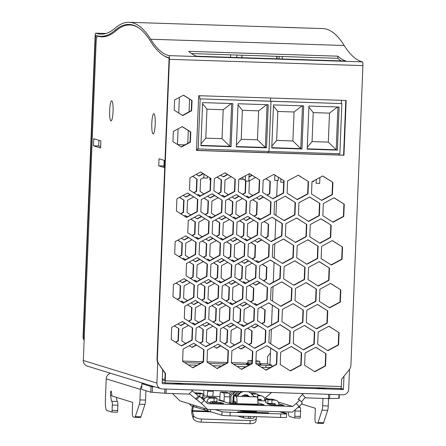 <?xml version="1.0" encoding="UTF-8"?>
<svg xmlns="http://www.w3.org/2000/svg" width="446" height="446" viewBox="0 0 446 446"><rect width="100%" height="100%" fill="white"/><g stroke="black" fill="none" stroke-linecap="round" stroke-linejoin="round"><path stroke-width="0.67" d="M207.189 396.12A8.848 1.5 -88.1 0 0 207.658 391.17L207.685 390.412M203.978 396.02A8.848 1.5 91.9 0 1 203.828 390.289M111.857 401.339A3.54 0.602 -88.1 0 1 112.308 405.052L117.889 405.236A3.54 0.602 -88.1 0 0 117.437 401.517L111.444 401.21L117.437 401.517M236.202 395.647L234.055 395.647L236.068 396.271L256.991 396.946L253.78 396.226M302.187 402.771L302.254 402.805C302.349 403.296 301.284 404.522 299.049 406.473L296.239 403.413C298.474 401.456 299.539 400.235 299.439 399.744L298.19 399.343L302.377 394.398L305.527 397.838L304.869 397.838L301.424 401.907M294.8 416.263L295.012 410.961L300.593 411.145L300.381 416.441L294.8 416.263A1.767 0.301 91.9 0 1 294.449 417.941L289.448 416.408A10.62 1.801 91.9 0 1 288.216 411.97M117.889 405.236L117.677 410.532A1.767 0.301 -88.1 0 1 117.32 412.21A1.767 0.301 -88.1 0 1 117.309 412.21L111.756 412.032A1.767 0.301 -88.1 0 1 111.729 412.026L106.745 410.498A10.62 1.801 91.9 0 1 105.39 399.348L106.215 378.86A6.015 5.926 -72.9 0 1 110.58 373.269M144.682 383.744L141.856 383.722L141.65 389.358M141.878 383.733L141.65 389.386L150.781 392.19L151.01 386.537L141.856 383.722M151.01 386.537L154.885 386.877M213.266 390.596L213.233 391.354A8.848 1.5 -88.1 0 1 212.77 396.304M305.527 397.838L328.462 398.579L339.189 398.323M302.377 394.398L303.419 393.511M150.781 392.19L166.029 393.322L189.806 394.119L201.33 403.312L207.468 409.361L292.442 412.11L299.049 406.473M296.239 403.413L292.671 406.457L207.697 403.708L199.747 396.483L198.559 396.115L192.382 390.841L188.965 394.063M195.51 398.992L198.559 396.115M214.13 398.206L217.074 398.161L216.934 401.695L213.991 401.735L214.13 398.206L210.991 398.1A3.891 3.836 107.1 0 0 207 401.863L210.763 403.033L223.663 403.452L220.162 402.376L212.491 402.125L212.452 403.089M257.866 400.67L265.732 400.926M220.123 403.335L220.162 402.376M273.66 403.669L275.254 404.154L267.583 403.909L271.084 404.985L283.985 405.403L278.828 403.814M275.254 404.154L275.215 405.119M301.58 404.037L315.367 408.274L315.01 417.105A5.307 0.898 -88.1 0 0 315.69 422.68L317.502 423.237A5.307 0.898 91.9 0 0 317.546 423.243L323.121 423.427A5.307 0.898 91.9 0 1 323.082 423.416L317.585 423.237M318.02 422.54L323.595 422.724L327.665 410.314L322.084 410.13L318.02 422.54A5.307 0.898 91.9 0 1 317.546 423.243M322.084 410.13A5.307 0.898 -88.1 0 0 322.67 405.799L322.971 398.401M294.449 417.941A1.767 0.301 91.9 0 1 294.432 417.935L300.024 418.119A1.767 0.301 91.9 0 1 300.013 418.119L294.46 417.941M295.012 410.961A3.54 0.602 -88.1 0 0 295.029 409.902M300.593 411.145A3.54 0.602 -88.1 0 0 300.141 407.427L298.14 407.248M259.516 399.321L261.111 399.811L261.072 400.776M117.32 412.21L111.74 412.032A1.767 0.301 -88.1 0 0 112.097 410.353L112.308 405.052M219.95 396.533L202.846 395.981M268.631 399.07L265.136 397.994L271.608 392.48M207.468 409.361L179.939 400.898L172.451 393.534M116.428 397.375L117.025 401.389M144.961 404.405L139.381 404.221L135.316 416.631L140.891 416.815L144.961 404.405A5.307 0.898 -88.1 0 0 145.547 400.073L145.926 390.702M140.891 416.815A5.307 0.898 91.9 0 1 140.418 417.517A5.307 0.898 91.9 0 1 140.379 417.506L134.882 417.328M139.381 404.221A5.307 0.898 -88.1 0 0 139.966 399.889L140.39 389.358A6.015 5.926 -72.9 0 1 141.772 385.729M135.316 416.631A5.307 0.898 91.9 0 1 134.843 417.333A5.307 0.898 91.9 0 1 134.798 417.328L132.986 416.77A5.307 0.898 -88.1 0 1 132.306 411.195L132.663 402.364L112.097 396.042A1.767 0.301 91.9 0 1 111.918 395.563L111.349 391.733A2.654 0.452 -88.1 0 0 111.065 391.008A2.654 0.452 -88.1 0 0 110.597 392.675A2.654 0.452 -88.1 0 0 110.614 395.591L111.444 401.21M205.138 397.999L201.625 397.888M300.381 416.441A1.767 0.301 91.9 0 1 300.024 418.119M265.777 399.806L264.684 399.471M210.897 401.634L212.491 402.125M242.68 395.507L248.6 395.903M233.827 401.3L234.055 395.647L233.855 401.288M257.922 402.861L264.216 404.79L257.944 404.589L257.899 404.215L236.971 403.702A7.08 1.199 91.9 0 0 236.068 396.271M251.683 393.89A3.54 0.602 91.9 0 1 252.046 394.939M252.074 393.902L257.258 394.069A3.54 0.602 91.9 0 1 257.71 397.787L257.671 398.763M254.148 393.127A3.54 0.602 91.9 0 1 254.175 393.127A3.54 0.602 91.9 0 1 254.203 393.132L257.258 394.069M226.256 392.229A3.54 0.602 91.9 0 1 226.284 392.224A3.54 0.602 91.9 0 1 226.312 392.229L229.367 393.166A3.54 0.602 91.9 0 1 229.818 396.884L229.634 401.478A6.015 5.926 107.1 0 1 229.289 403.262M236.977 403.541L237.021 403.914L230.744 403.708L223.691 401.64A0.351 0.351 107.1 0 0 224.054 401.294L219.811 399.995L219.995 395.401A3.54 0.602 91.9 0 1 220.703 392.045A3.54 0.602 91.9 0 1 220.731 392.051L223.786 392.987A3.54 0.602 91.9 0 1 224.238 396.7L229.818 396.884M219.811 399.995A0.351 0.351 -72.9 0 1 219.449 400.335L223.691 401.64M224.054 401.294L224.238 396.7M219.817 399.939L218.317 399.889L219.627 400.291M233.855 401.311L235.839 401.924L236.029 403.251A6.015 1.02 -88.1 0 0 236.006 403.881M323.595 422.724A5.307 0.898 91.9 0 1 323.121 423.427M327.665 410.314A5.307 0.898 -88.1 0 0 328.25 405.983L328.546 398.579M292.671 406.457L278.287 402.036M261.111 399.811L257.794 399.705M202.746 398.886L204.329 398.936M256.991 396.946A7.08 1.199 91.9 0 1 257.888 404.377M299.729 407.298L299.545 406.05M191.412 389.888L192.382 390.841M280.584 417.439L280.729 413.905L230.169 412.271A7.08 0.323 -177.7 0 1 222.008 411.68L221.868 415.215A7.08 0.323 -177.7 0 0 230.03 415.806L280.584 417.439A7.08 0.323 2.3 0 0 286.393 417.4L286.371 417.283M280.729 413.905A7.08 0.323 2.3 0 0 286.538 413.871L286.527 413.414L281.08 411.742M279.43 411.686L286.538 413.871L286.527 413.414M276.135 400.341A3.891 3.836 -72.9 0 0 275.149 400.179L267.929 399.783L265.805 399.114L271.887 399.176A3.891 3.836 -72.9 0 1 272.874 399.337L276.135 400.341A3.891 3.836 -72.9 0 1 278.828 404.188L278.789 405.23M272.01 400.073L271.87 403.608L267.79 403.312L265.66 402.649L265.805 399.114M217.074 398.161L214.95 397.498L207.73 397.102A3.891 3.836 107.1 0 0 203.883 399.956M264.645 400.887L264.69 399.845A3.891 3.836 -72.9 0 0 261.01 395.831L257.688 395.725M256.099 416.648L256.311 417.406A7.08 3.345 -172.9 0 1 256.361 418.058L255.971 421.152A7.08 3.345 -172.9 0 1 249.888 423.7L201.074 422.122A7.08 3.345 -172.9 0 1 193.163 418.471L192.031 414.362A3.891 0.658 91.9 0 1 192.115 408.018L192.499 406.328M256.361 418.058A7.08 3.345 -172.9 0 1 250.278 420.606L201.464 419.028A7.08 3.345 -172.9 0 1 193.547 415.377L193.163 418.471M193.352 406.59L192.416 411.262L193.547 415.377M268.643 412.974L259.851 412.806A6.194 0.279 -177.7 0 1 254.705 412.862A6.194 0.279 -177.7 0 1 247.948 412.422L237.506 411.887L239.58 411.758L239.569 412.076M237.763 416.057L244.218 418.036L250.044 418.393L252.982 418.359L254.883 416.609M268.648 412.829L239.58 411.758M194.662 392.792L200.806 393.155L202.885 393.79L196.853 393.757A3.891 3.836 107.1 0 0 195.9 393.846M192.867 404.873A3.891 3.836 107.1 0 0 196.307 407.36L205.288 410.119M189.606 403.87A3.891 3.836 107.1 0 0 192.053 406.195L195.32 407.198M201.074 397.419L202.791 397.353L202.936 393.818M196.363 405.949L196.307 407.36M207.011 409.216A3.891 3.836 107.1 0 0 210.445 411.703L210.534 409.456M203.744 408.213A3.891 3.836 107.1 0 0 206.197 410.537L209.458 411.541M213.991 401.735L210.852 401.634A0.351 0.351 107.1 0 0 210.49 401.98L210.451 402.939M271.87 403.608L275.009 403.708A0.351 0.351 -72.9 0 1 275.344 404.076L275.299 405.119M257.743 399.265L260.865 399.365A0.351 0.351 -72.9 0 1 261.2 399.733L261.161 400.776M257.576 394.827L257.743 394.833A3.891 3.836 -72.9 0 1 258.73 394.994L261.997 395.998M210.445 411.703L221.868 415.215M215.273 409.612L222.008 411.68M255.196 410.905L256.706 411.368A7.08 0.323 -177.7 0 1 256.801 411.441A7.08 0.323 -177.7 0 1 250.92 411.507L249.18 411.452A7.08 0.323 -177.7 0 1 241.018 410.861L239.508 410.392M246.136 410.61A1.767 0.418 84.6 0 1 245.941 410.861L243.477 410.526M105.947 33.495L95.823 33.171A3.54 0.602 -88.1 0 1 95.857 33.177A532.424 90.187 -88.1 0 0 100.868 34.169A532.424 90.187 -88.1 0 0 114.968 28.26A532.725 90.237 -88.1 0 1 129.128 22.3A532.725 90.237 -88.1 0 1 150.698 39.237A532.424 90.187 -88.1 0 0 168.95 55.633L362.464 61.888A532.424 90.187 -88.1 0 1 344.212 45.498A532.725 90.237 -88.1 0 0 322.642 28.561L284.715 27.401M95.823 33.171A3.54 0.602 -88.1 0 0 95.115 36.522L83.079 336.284A7.08 6.969 -72.9 0 0 84.149 340.331M105.735 36.449L100.802 36.293A534.603 90.56 -88.1 0 1 95.829 35.318A1.767 0.301 -88.1 0 0 95.812 35.312A1.767 0.301 -88.1 0 0 95.461 36.99L83.435 336.395L83.079 336.284M100.802 36.293A534.603 90.56 -88.1 0 0 114.956 30.361L116.4 30.406M162.199 382.038L164.786 382.835A2.124 0.362 91.9 0 0 165.226 380.823L165.516 373.525L158.235 363.284A7.08 6.969 -72.9 0 1 157.014 358.997L169.04 59.597A1.767 0.301 -88.1 0 0 168.811 57.735A534.603 90.56 -88.1 0 1 150.542 41.294A530.601 89.88 -88.1 0 0 129.061 24.424A530.601 89.88 -88.1 0 0 114.956 30.361M168.95 55.633A3.54 0.602 -88.1 0 1 169.408 59.346L157.371 359.108L157.014 358.997M245.545 181.043L245.071 192.839L245.428 192.945L245.908 181.076M231.981 196.993L234.724 198.726L239.067 196.385M242.719 194.411L245.428 192.945M245.071 192.839L242.462 194.25M238.811 196.223L234.468 198.565M231.112 176.727L225.001 180.033L224.511 192.271L228.33 194.685M245.311 180.323L242.814 178.746M242.814 178.857L245.306 180.435M228.313 198.972L232.5 201.625L232.009 213.863L232.366 213.974L232.857 201.731L228.408 198.922M232.5 201.625L232.857 201.731M218.914 218.016L221.662 219.755L225.999 217.408M229.668 215.429L232.366 213.974M232.009 213.863L229.411 215.267M225.743 217.247L221.4 219.588M218.061 197.745L211.939 201.057L211.443 213.294L215.251 215.702M224.762 196.614L222.643 195.276L221.718 195.772M222.543 195.326L224.661 196.669M181.444 238.248L184.187 239.981L188.53 237.634M192.193 235.661L194.896 234.2L195.387 221.957L190.944 219.153M190.849 219.203L195.03 221.852L194.54 234.089L194.896 234.2M194.54 234.089L191.936 235.494M188.273 237.473L183.93 239.82M187.287 216.834L185.174 215.502L184.254 215.998M195.03 221.852L195.387 221.957M185.073 215.552L187.186 216.89M239.028 284.191L232.901 287.497L232.411 299.734L236.218 302.143M239.881 304.462L242.624 306.196L246.967 303.849M245.729 283.054L243.611 281.716L242.685 282.218M249.281 285.418L253.824 288.172L249.375 285.362M243.51 281.772L245.629 283.11M253.467 288.066L252.977 300.303L253.334 300.414L253.824 288.172M250.635 301.87L253.334 300.414M252.977 300.303L250.379 301.708M246.71 303.687L242.368 306.034M200.354 195.822L198.236 194.484L197.31 194.986M193.659 196.959L187.532 200.265L187.036 212.508L190.843 214.911M203.906 198.186L208.449 200.945L204.006 198.13M198.135 194.54L200.254 195.878M208.092 200.834L207.602 213.071L207.959 213.182L208.449 200.945M194.506 217.23L197.255 218.964L201.592 216.617M205.26 214.637L207.959 213.182M207.602 213.071L205.004 214.476M201.336 216.455L196.993 218.802M198.626 238.649L196.513 237.317L195.599 237.813M191.936 239.786L185.809 243.098L185.319 255.335L189.126 257.743M202.183 241.013L206.732 243.772L202.283 240.963M196.418 237.367L198.531 238.705M206.375 243.661L205.885 255.904L206.236 256.01L206.732 243.772M192.789 260.057L195.532 261.796L199.875 259.449M203.543 257.47L206.236 256.01M205.885 255.904L203.287 257.303M199.618 259.288L195.276 261.629M196.229 174.408L198.972 176.142L203.315 173.795M203.058 173.633L198.715 175.98M185.569 259.661L183.451 258.323L182.525 258.825M189.132 262.031L193.664 264.779L189.232 261.98M183.356 258.379L185.469 259.717M193.313 264.673L192.817 276.91L193.174 277.022L193.664 264.779M179.727 281.069L182.47 282.803L186.813 280.456M190.464 278.482L193.174 277.022M192.817 276.91L190.208 278.321M186.556 280.294L182.213 282.641M180.853 213.851L183.551 212.391L184.042 200.154L179.599 197.344M179.498 197.394L183.685 200.042L183.195 212.285L183.551 212.391M183.195 212.285L180.597 213.684M183.685 200.042L184.042 200.154M192.572 176.376L197.104 179.13L192.672 176.326M196.753 179.019L196.257 191.262L196.614 191.367L197.104 179.13M183.167 195.415L185.91 197.149L190.252 194.807M193.904 192.834L196.614 191.367M196.257 191.262L193.648 192.666M189.996 194.64L185.653 196.987M237.311 327.018L231.184 330.33L230.694 342.567L234.501 344.975M244.001 325.881L241.888 324.549L240.968 325.045M247.558 328.245L252.101 331.004L247.658 328.195M241.793 324.599L243.901 325.937M251.75 330.893L251.254 343.136L251.611 343.242L252.101 331.004M238.164 347.289L240.907 349.023L245.25 346.681M248.918 344.702L251.611 343.242M251.254 343.136L248.656 344.535M244.993 346.52L240.65 348.861M219.594 325.095L217.481 323.757L216.561 324.253M212.904 326.232L206.777 329.538L206.286 341.775L210.094 344.184M223.151 327.459L227.694 330.213L223.251 327.403M217.386 323.813L219.493 325.145M227.343 330.107L226.847 342.344L227.204 342.456L227.694 330.213M213.757 346.503L216.5 348.237L220.842 345.89M224.511 343.911L227.204 342.456M226.847 342.344L224.249 343.749M220.586 345.728L216.243 348.075M220.636 175.194L223.379 176.928L227.722 174.587M227.466 174.425L223.123 176.767M214.621 283.4L208.494 286.706L208.003 298.948L211.811 301.357M215.474 303.67L218.217 305.404L222.56 303.063M221.322 282.268L219.203 280.924L218.278 281.426M224.873 284.626L229.417 287.386L224.968 284.576M219.103 280.98L221.222 282.318M229.06 287.274L228.569 299.517L228.926 299.623L229.417 287.386M226.228 301.078L228.926 299.623M228.569 299.517L225.971 300.916M222.303 302.895L217.96 305.242M241.604 261.635L244.347 263.374L248.69 261.027M252.358 259.048L255.051 257.593L255.541 245.35L251.098 242.54M250.998 242.596L255.19 245.244L254.694 257.481L255.051 257.593M254.694 257.481L252.096 258.886M248.433 260.865L244.09 263.212M240.751 241.364L234.624 244.676L234.133 256.913L237.941 259.321M247.441 240.227L245.328 238.894L244.408 239.39M255.19 245.244L255.541 245.35M245.233 238.945L247.34 240.282M248.985 177.073L252.129 175.373M251.873 175.211L248.996 176.767M245.044 175.986L245.478 176.259M176.059 283.048L180.602 285.808L176.153 282.993M180.245 285.696L179.755 297.934L180.112 298.045L180.602 285.808M177.413 299.5L180.112 298.045M179.755 297.934L177.157 299.338M205.851 239.034L208.594 240.768L212.937 238.426M216.6 236.447L219.304 234.986L219.794 222.749L215.351 219.939M215.256 219.995L219.438 222.638L218.947 234.88L219.304 234.986M218.947 234.88L216.343 236.285M212.681 238.264L208.338 240.606M204.993 218.769L198.871 222.075L198.381 234.312L202.194 236.726M211.694 217.626L209.581 216.293L208.661 216.789M219.438 222.638L219.794 222.749M209.481 216.343L211.594 217.681M208.249 303.28L206.141 301.942L205.221 302.438M201.553 304.417L195.432 307.723L194.941 319.966L198.754 322.374M211.817 305.649L216.355 308.403L211.911 305.594M206.041 301.998L208.154 303.33M215.998 308.292L215.507 320.529L215.864 320.641L216.355 308.403M202.412 324.688L205.154 326.422L209.497 324.075M213.16 322.101L215.864 320.641M215.507 320.529L212.904 321.94M209.241 323.913L204.898 326.26M216.979 177.168L221.16 179.81L220.664 192.048L221.021 192.159L221.511 179.916L217.079 177.118M221.16 179.81L221.511 179.916M207.574 196.207L210.317 197.94L214.66 195.593M218.311 193.62L221.021 192.159M220.664 192.048L218.055 193.458M214.403 195.432L210.06 197.779M203.85 177.486L200.594 179.242L200.103 191.479L203.922 193.899M253.807 220.346L247.686 223.652L247.195 235.889L251.009 238.303M260.503 219.203L258.396 217.871L257.476 218.367M264.071 221.573L268.609 224.327L264.166 221.523M258.295 217.921L260.408 219.259M268.252 224.221L267.762 236.458L268.118 236.57L268.609 224.327M254.666 240.611L257.409 242.351L261.752 240.004M265.415 238.025L268.118 236.57M267.762 236.458L265.158 237.863M261.495 239.842L257.152 242.184M196.915 281.476L194.796 280.138L193.871 280.64M190.213 282.608L184.092 285.919L183.596 298.157L187.404 300.565M200.466 283.84L205.009 286.594L200.561 283.784M194.696 280.188L196.814 281.532M204.653 286.488L204.162 298.725L204.519 298.837L205.009 286.594M191.066 302.879L193.815 304.618L198.152 302.271M201.821 300.292L204.519 298.837M204.162 298.725L201.564 300.13M197.896 302.109L193.553 304.451M204.134 281.855L206.877 283.595L211.22 281.248M214.872 279.274L217.581 277.808L218.072 265.571L213.64 262.766M213.539 262.822L217.715 265.459L217.224 277.702L217.581 277.808M217.224 277.702L214.615 279.112M210.964 281.086L206.621 283.427M203.264 261.596L197.154 264.896L196.664 277.133L200.483 279.547M209.977 260.453L207.858 259.115L206.933 259.611M217.715 265.459L218.072 265.571M207.758 259.165L209.876 260.503M179.136 256.679L181.829 255.224L182.325 242.981L177.876 240.171M177.776 240.227L181.968 242.875L181.477 255.112L181.829 255.224M181.477 255.112L178.879 256.517M181.968 242.875L182.325 242.981M249.169 197.405L247.051 196.062L246.125 196.563M242.468 198.537L236.347 201.843L235.85 214.086L239.658 216.494M252.72 199.763L257.264 202.523L252.815 199.708M246.95 196.117L249.069 197.455M256.907 202.412L256.417 214.654L256.773 214.76L257.264 202.523M243.321 218.808L246.069 220.541L250.407 218.2M254.075 216.215L256.773 214.76M256.417 214.654L253.819 216.054M250.15 218.033L245.807 220.38M227.672 262.382L221.562 265.682L221.071 277.925L224.89 280.339M228.542 282.647L231.284 284.381L235.627 282.039M234.384 261.245L232.266 259.901L231.34 260.403M237.947 263.608L242.479 266.362L238.047 263.558M232.165 259.957L234.284 261.295M242.122 266.251L241.632 278.488L241.988 278.599L242.479 266.362M239.279 280.066L241.988 278.599M241.632 278.488L239.023 279.898M235.365 281.872L231.028 284.219M188.496 325.441L182.369 328.747L181.879 340.989L185.687 343.398M189.349 345.711L192.092 347.445L196.435 345.104M195.186 324.303L193.073 322.965L192.159 323.462M198.743 326.667L203.292 329.427L198.844 326.611M192.979 323.021L195.086 324.353M202.936 329.315L202.439 341.558L202.796 341.664L203.292 329.427M200.103 343.119L202.796 341.664M202.439 341.558L199.847 342.957M196.179 344.936L191.836 347.283M236.096 218.417L233.988 217.079L233.068 217.576M229.4 219.555L223.279 222.861L222.788 235.103L226.601 237.512M239.664 220.787L244.202 223.541L239.758 220.731M233.888 217.135L236.001 218.468M243.845 223.429L243.354 235.666L243.711 235.778L244.202 223.541M230.259 239.825L233.002 241.559L237.344 239.212M241.007 237.239L243.711 235.778M243.354 235.666L240.751 237.077M237.088 239.05L232.745 241.398M250.368 306.001L244.246 309.301L243.756 321.544L247.569 323.952M257.063 304.858L254.956 303.52L254.036 304.016M260.631 307.227L265.169 309.981L260.726 307.171M254.856 303.575L256.968 304.913M264.812 309.87L264.322 322.112L264.679 322.218L265.169 309.981M251.226 326.266L253.969 328L258.312 325.658M261.975 323.679L264.679 322.218M264.322 322.112L261.713 323.517M258.056 325.491L253.713 327.838M262.354 264.4L266.53 267.043L266.039 279.28L266.396 279.391L266.886 267.148L262.454 264.344M266.53 267.043L266.886 267.148M252.943 283.433L255.692 285.172L260.035 282.825M263.686 280.852L266.396 279.391M266.039 279.28L263.43 280.69M259.773 282.664L255.435 285.011M252.079 263.173L245.969 266.474L245.478 278.711L249.297 281.131M258.791 262.031L256.673 260.693L255.748 261.194M256.573 260.743L258.691 262.086M183.841 302.488L181.734 301.156L180.814 301.652M187.409 304.858L191.947 307.612L187.504 304.802M181.633 301.206L183.746 302.544M191.59 307.5L191.1 319.743L191.457 319.849L191.947 307.612M178.004 323.896L180.747 325.63L185.09 323.289M188.753 321.31L191.457 319.849M191.1 319.743L188.496 321.148M184.834 323.127L180.491 325.468M232.656 304.066L230.549 302.734L229.629 303.23M225.96 305.209L219.839 308.515L219.348 320.752L223.162 323.166M236.224 306.435L240.762 309.19L236.319 306.385M230.448 302.784L232.561 304.122M240.405 309.084L239.915 321.321L240.271 321.432L240.762 309.19M226.819 325.474L229.562 327.213L233.905 324.866M237.567 322.887L240.271 321.432M239.915 321.321L237.311 322.726M233.648 324.705L229.305 327.046M217.196 260.849L219.939 262.582L224.282 260.241M227.951 258.256L230.643 256.801L231.139 244.564L226.691 241.749M226.59 241.804L230.783 244.453L230.287 256.69L230.643 256.801M230.287 256.69L227.694 258.095M224.026 260.074L219.683 262.421M216.343 240.578L210.217 243.884L209.726 256.127L213.534 258.535M223.033 239.441L220.921 238.103L220.006 238.599M230.783 244.453L231.139 244.564M220.826 238.158L222.933 239.491M255.519 177.519L249.409 180.82L248.918 193.062L252.737 195.476M265.794 178.746L270.326 181.5L265.894 178.695M269.969 181.388L269.479 193.625L269.836 193.737L270.326 181.5M256.389 197.784L259.132 199.518L263.475 197.171M267.126 195.197L269.836 193.737M269.479 193.625L266.87 195.036M263.218 197.009L258.875 199.356M174.336 325.875L178.885 328.635L174.436 325.825M178.528 328.529L178.038 340.766L178.389 340.878L178.885 328.635M175.696 342.333L178.389 340.878M178.038 340.766L175.44 342.171M169.408 59.346L362.921 65.607L350.885 365.369A7.08 6.969 -72.9 0 1 349.318 369.561L341.597 379.217L341.307 386.52A2.124 0.362 91.9 0 1 340.878 388.533A2.124 0.362 91.9 0 1 340.861 388.527L164.819 382.835M362.921 65.607A3.54 0.602 -88.1 0 0 362.464 61.888M252.062 361.188L247.943 360.764L252.085 360.669M129.128 22.3L295.631 27.685M252.062 361.126L249.214 360.814L252.079 360.73M227.917 362.799L217.213 368.58L207 362.124L207.49 349.881L218.194 344.1L228.408 350.562L227.917 362.799L227.56 362.693L228.057 350.45L218.1 344.156M228.408 350.562L228.057 350.45M216.957 368.418L227.56 362.693M319.854 203.421L319.364 215.663L308.66 221.445L298.441 214.983L298.937 202.746L309.641 196.965L319.854 203.421L309.541 197.015M319.364 215.663L319.007 215.552L319.498 203.315M308.403 221.277L319.007 215.552M269.323 244.676L268.832 256.913L258.123 262.694L247.909 256.238L248.4 243.995L259.109 238.214L269.323 244.676L259.009 238.27M268.832 256.913L268.475 256.801L268.966 244.564M257.866 262.532L268.475 256.801M332.917 182.414L332.426 194.651L321.722 200.432L311.509 193.977L311.999 181.734L322.703 175.953L332.917 182.414L322.603 176.008M332.426 194.651L332.069 194.545L332.565 182.303M321.466 200.271L332.069 194.545M244.425 256.121L233.715 261.902L223.502 255.446L223.992 243.209L234.702 237.428L244.915 243.884L244.425 256.121L244.068 256.015L244.559 243.772L234.602 237.478M244.915 243.884L244.559 243.772M233.459 261.741L244.068 256.015M192.661 327.955L192.17 340.198L181.461 345.979L171.247 339.517L171.738 327.28L182.447 321.499L192.661 327.955L182.347 321.555M192.17 340.198L191.813 340.086L192.304 327.849M181.204 345.817L191.813 340.086M243.193 286.706L242.702 298.948L231.998 304.73L221.785 298.268L222.275 286.031L232.979 280.25L243.193 286.706L232.879 280.3M242.702 298.948L242.345 298.837L242.836 286.6M231.742 304.562L242.345 298.837M303.352 310.098L302.862 322.335L292.152 328.122L281.939 321.661L282.43 309.424L293.139 303.642L303.352 310.098L293.039 303.693M302.862 322.335L302.505 322.229L302.996 309.987M291.896 327.955L302.505 322.229M306.792 224.444L306.302 236.687L295.592 242.468L285.379 236.006L285.869 223.769L296.579 217.988L306.792 224.444L296.478 218.044M306.302 236.687L305.945 236.575L306.435 224.338M295.336 242.306L305.945 236.575M292.007 288.283L291.517 300.526L280.813 306.307L270.594 299.846L271.09 287.609L281.794 281.827L292.007 288.283L281.694 281.878M291.517 300.526L291.16 300.414L291.651 288.177M280.551 306.146L291.16 300.414M329.477 268.068L328.986 280.305L318.282 286.087L308.069 279.631L308.56 267.388L319.264 261.607L329.477 268.068L319.163 261.663M328.986 280.305L328.63 280.194L329.12 267.957M318.026 285.925L328.63 280.194M339.105 332.694L338.609 344.931L327.905 350.718L317.691 344.256L318.182 332.019L328.886 326.238L339.105 332.694L328.791 326.288M338.609 344.931L338.252 344.825L338.748 332.582M327.648 350.55L338.252 344.825M210.886 178.467L210.389 190.704L199.685 196.485L189.472 190.029L189.963 177.787L200.667 172.005L210.886 178.467L200.572 172.061M210.389 190.704L210.038 190.598L210.529 178.355M199.429 196.324L210.038 190.598M220.017 255.335L209.308 261.116L199.094 254.655L199.585 242.418L210.295 236.636L220.508 243.092L220.017 255.335L219.661 255.224L220.151 242.986L210.194 236.692M220.508 243.092L220.151 242.986M209.051 260.955L219.661 255.224M280.662 266.485L280.172 278.728L269.468 284.509L259.254 278.048L259.745 265.81L270.449 260.029L280.662 266.485L270.354 260.079M280.172 278.728L279.815 278.616L280.311 266.379M269.211 284.347L279.815 278.616M326.037 353.717L325.547 365.96L314.843 371.741L304.629 365.28L305.12 353.042L315.824 347.261L326.037 353.717L315.723 347.311M325.547 365.96L325.19 365.848L325.68 353.611M314.586 371.574L325.19 365.848M278.945 309.307L278.455 321.549L267.745 327.331L257.532 320.875L258.022 308.632L268.732 302.851L278.945 309.307L268.631 302.906M278.455 321.549L278.098 321.438L278.588 309.201M267.488 327.169L278.098 321.438M267.6 287.497L267.109 299.734L256.405 305.516L246.192 299.06L246.683 286.817L257.387 281.036L267.6 287.497L257.286 281.091M267.109 299.734L266.753 299.628L267.243 287.386M256.149 305.354L266.753 299.628M340.822 289.867L340.331 302.104L329.627 307.885L319.408 301.429L319.905 289.186L330.609 283.405L340.822 289.867L330.508 283.461M340.331 302.104L339.975 301.992L340.465 289.755M329.365 307.723L339.975 301.992M344.262 204.212L343.771 216.449L333.067 222.231L322.848 215.775L323.344 203.532L334.048 197.751L344.262 204.212L333.948 197.807M343.771 216.449L343.414 216.343L343.905 204.101M332.805 222.069L343.414 216.343M301.63 352.931L301.139 365.168L290.435 370.949L280.222 364.493L280.712 352.251L291.416 346.47L301.63 352.931L291.316 346.525M301.139 365.168L300.782 365.057L301.273 352.819M290.179 370.788L300.782 365.057M209.163 221.288L208.672 233.526L197.968 239.307L187.749 232.851L188.245 220.614L198.949 214.833L209.163 221.288L198.849 214.883M208.672 233.526L208.315 233.42L208.806 221.177M197.706 239.145L208.315 233.42M314.698 331.902L314.201 344.145L303.497 349.926L293.284 343.47L293.775 331.227L304.479 325.446L314.698 331.902L304.384 325.502M314.201 344.145L313.85 344.033L314.341 331.796M303.241 349.764L313.85 344.033M327.76 310.89L327.269 323.127L316.56 328.908L306.346 322.452L306.837 310.21L317.546 304.428L327.76 310.89L317.446 304.484M327.269 323.127L326.912 323.015L327.403 310.778M316.303 328.747L326.912 323.015M235.293 179.253L234.797 191.496L224.093 197.277L213.879 190.816L214.37 178.578L225.074 172.797L235.293 179.253L224.979 172.853M234.797 191.496L234.445 191.384L234.936 179.147M223.836 197.115L234.445 191.384M281.894 235.895L271.185 241.676L260.971 235.22L261.462 222.978L272.171 217.196L282.385 223.658L281.894 235.895L281.538 235.789L282.028 223.546L272.071 217.252M282.385 223.658L282.028 223.546M270.928 241.515L281.538 235.789M265.883 330.324L265.387 342.567L254.683 348.348L244.469 341.887L244.96 329.65L255.664 323.868L265.883 330.324L255.569 323.919M265.387 342.567L265.036 342.456L265.526 330.218M254.426 348.187L265.036 342.456M342.545 247.039L342.049 259.282L331.345 265.063L321.131 258.602L321.622 246.365L332.326 240.584L342.545 247.039L332.231 240.639M342.049 259.282L341.697 259.171L342.188 246.933M331.088 264.902L341.697 259.171M222.225 200.265L221.734 212.502L211.03 218.284L200.817 211.828L201.308 199.585L212.012 193.804L222.225 200.265L211.911 193.859M221.734 212.502L221.378 212.396L221.874 200.154M210.774 218.122L221.378 212.396M233.57 222.08L233.08 234.317L222.376 240.099L212.157 233.643L212.653 221.4L223.357 215.619L233.57 222.08L223.256 215.674M233.08 234.317L232.723 234.206L233.213 221.969M222.114 239.937L232.723 234.206M331.2 225.236L330.709 237.473L319.999 243.254L309.786 236.798L310.277 224.561L320.986 218.78L331.2 225.236L320.886 218.83M330.709 237.473L330.352 237.367L330.843 225.124M319.743 243.092L330.352 237.367M295.447 202.635L294.957 214.872L284.253 220.653L274.039 214.197L274.53 201.954L285.234 196.173L295.447 202.635L285.133 196.229M294.957 214.872L294.6 214.76L295.09 202.523M283.996 220.491L294.6 214.76M229.64 319.972L218.93 325.753L208.717 319.291L209.207 307.054L219.917 301.273L230.13 307.729L229.64 319.972L229.283 319.86L229.774 307.623L219.817 301.323M230.13 307.729L229.774 307.623M218.674 325.591L229.283 319.86M204 349.77L203.51 362.013L192.806 367.794L182.592 361.332L183.083 349.095L193.787 343.314L204 349.77L193.692 343.364M203.51 362.013L203.153 361.901L203.649 349.664M192.549 367.627L203.153 361.901M259.7 180.045L259.204 192.282L248.5 198.063L238.287 191.607L238.777 179.37L249.481 173.589L259.7 180.045L249.386 173.639M259.204 192.282L258.847 192.176L259.343 179.933M248.244 197.901L258.847 192.176M318.137 246.253L317.641 258.49L306.937 264.272L296.724 257.816L297.214 245.573L307.918 239.792L318.137 246.253L307.824 239.848M317.641 258.49L317.29 258.385L317.781 246.142M306.681 264.11L317.29 258.385M217.068 328.747L216.578 340.984L205.868 346.765L195.655 340.309L196.145 328.072L206.855 322.291L217.068 328.747L206.754 322.341M216.578 340.984L216.221 340.878L216.711 328.635M205.612 346.603L216.221 340.878M246.632 201.051L246.142 213.294L235.438 219.075L225.224 212.614L225.715 200.377L236.419 194.595L246.632 201.051L236.319 194.651M246.142 213.294L245.785 213.182L246.276 200.945M235.181 218.914L245.785 213.182M257.978 222.866L257.487 235.109L246.777 240.89L236.564 234.429L237.055 222.192L247.764 216.41L257.978 222.866L247.664 216.461M257.487 235.109L257.13 234.997L257.621 222.76M246.521 240.723L257.13 234.997M206.95 276.358L196.246 282.14L186.032 275.684L186.523 263.441L197.227 257.66L207.446 264.121L206.95 276.358L206.593 276.247L207.089 264.01L197.132 257.716M207.446 264.121L207.089 264.01M195.989 281.978L206.593 276.247M293.73 245.462L293.239 257.704L282.53 263.486L272.316 257.024L272.807 244.787L283.517 239.006L293.73 245.462L283.416 239.056M293.239 257.704L292.883 257.593L293.373 245.356M282.273 263.318L292.883 257.593M308.509 181.622L308.019 193.865L297.315 199.646L287.101 193.185L287.592 180.948L298.296 175.166L308.509 181.622L298.201 175.217M308.019 193.865L307.662 193.754L308.158 181.516M297.058 199.479L307.662 193.754M196.101 242.306L195.61 254.543L184.9 260.325L174.687 253.869L175.178 241.626L185.887 235.845L196.101 242.306L185.787 235.901M195.61 254.543L195.253 254.437L195.744 242.195M184.644 260.163L195.253 254.437M271.04 201.843L270.549 214.08L259.845 219.861L249.632 213.405L250.122 201.168L260.826 195.387L271.04 201.843L260.726 195.437M270.549 214.08L270.192 213.974L270.683 201.731M259.589 219.7L270.192 213.974M256.255 265.699L255.764 277.936L245.06 283.717L234.847 277.261L235.337 265.019L246.041 259.238L256.255 265.699L245.947 259.293M255.764 277.936L255.407 277.83L255.904 265.587M244.804 283.556L255.407 277.83M316.415 289.075L315.924 301.312L305.22 307.093L295.001 300.637L295.497 288.4L306.201 282.619L316.415 289.075L306.101 282.669M315.924 301.312L315.567 301.206L316.058 288.963M304.958 306.932L315.567 301.206M305.07 267.277L304.579 279.514L293.875 285.295L283.662 278.839L284.152 266.602L294.856 260.821L305.07 267.277L294.756 260.871M304.579 279.514L304.222 279.408L304.713 267.165M293.619 285.133L304.222 279.408M254.538 308.52L254.047 320.758L243.338 326.539L233.124 320.083L233.615 307.846L244.324 302.059L254.538 308.52L244.224 302.115M254.047 320.758L253.69 320.652L254.181 308.409M243.081 326.377L253.69 320.652M197.818 199.474L197.327 211.716L186.623 217.497L176.41 211.036L176.9 198.799L187.604 193.018L197.818 199.474L187.51 193.068M197.327 211.716L196.97 211.605L197.466 199.368M186.367 217.33L196.97 211.605M218.785 285.919L218.295 298.157L207.591 303.938L197.377 297.482L197.868 285.239L208.572 279.458L218.785 285.919L208.472 279.514M218.295 298.157L217.938 298.045L218.429 285.808M207.334 303.776L217.938 298.045M276.732 364.376L266.028 370.158L255.814 363.702L256.305 351.465L267.009 345.683L277.222 352.139L276.732 364.376L276.375 364.27L276.866 352.028L266.909 345.734M277.222 352.139L276.866 352.028M265.771 369.996L276.375 364.27M289.794 343.353L279.09 349.134L268.877 342.679L269.367 330.436L280.071 324.655L290.29 331.116L289.794 343.353L289.443 343.247L289.933 331.004L279.976 324.71M290.29 331.116L289.933 331.004M278.834 348.973L289.443 343.247M284.102 180.836L283.611 193.073L272.907 198.855L262.694 192.399L263.185 180.156L273.889 174.375L284.102 180.836L273.794 174.431M283.611 193.073L283.255 192.962L283.751 180.725M272.651 198.693L283.255 192.962M252.815 351.348L252.325 363.59L241.62 369.372L231.407 362.91L231.898 350.673L242.602 344.892L252.815 351.348L242.501 344.948M252.325 363.59L251.968 363.479L252.464 351.242M241.364 369.21L251.968 363.479M194.378 285.128L193.887 297.365L183.183 303.146L172.97 296.69L173.461 284.453L184.165 278.672L194.378 285.128L184.064 278.722M193.887 297.365L193.531 297.259L194.021 285.016M182.927 302.985L193.531 297.259M241.476 329.538L240.985 341.775L230.275 347.557L220.062 341.101L220.553 328.858L231.262 323.077L241.476 329.538L231.162 323.133M240.985 341.775L240.628 341.664L241.119 329.427M230.019 347.395L240.628 341.664M205.723 306.943L205.232 319.18L194.523 324.961L184.31 318.505L184.8 306.263L195.51 300.481L205.723 306.943L195.409 300.537M205.232 319.18L204.876 319.068L205.366 306.831M194.266 324.8L204.876 319.068M231.848 264.907L231.357 277.15L220.653 282.931L210.44 276.47L210.93 264.233L221.634 258.451L231.848 264.907L221.539 258.502M231.357 277.15L231 277.038L231.496 264.796M220.396 282.764L231 277.038M191.646 110.747L182.721 115.564L174.213 110.179L174.62 99.982L183.54 95.165L192.053 100.545L191.646 110.747L191.289 110.636L191.696 100.434L183.445 95.215M182.464 115.403L191.289 110.636M192.053 100.545L191.696 100.434M190.381 142.19L181.461 147.007L172.948 141.627L173.355 131.425L182.28 126.608L190.793 131.988L190.381 142.19L190.024 142.079L190.436 131.882L182.18 126.664M190.793 131.988L190.436 131.882M181.204 146.845L190.024 142.079M84.166 339.841A7.08 6.969 -72.9 0 1 83.435 336.395M182.604 361.065L203.164 361.728M207.011 361.851L227.571 362.52M231.418 362.643L247.742 363.172M259.84 363.562L267.371 363.808L271.759 365.157A7.08 0.323 -177.7 0 1 271.859 365.213A7.08 0.323 -177.7 0 1 265.972 365.296L265.888 367.415A7.08 0.323 -177.7 0 0 270.454 367.465M270.421 353.054L267.661 356.505L267.371 363.808M184.694 362.665L200.778 363.183M209.102 363.457L225.185 363.975M233.509 364.243L249.593 364.761M257.916 365.034L265.972 365.296M255.926 360.825L259.862 361.243L255.909 361.338M164.803 382.835A2.124 0.362 91.9 0 1 164.786 382.835L340.878 388.533M165.516 373.525L165.159 373.413L164.869 380.717L162.283 379.92M158.235 363.284L165.159 373.413M198.671 95.7L196.474 150.464L343.961 155.236L346.163 100.467L198.671 95.7M279.151 56.413L279.057 58.889M345.801 100.456L343.604 155.124L343.961 155.236M277.061 56.347L276.96 58.822M343.604 155.124L196.474 150.363M337.906 56.179L188.675 51.357A532.424 90.187 -88.1 0 0 196.708 56.224L345.94 61.052A532.424 90.187 -88.1 0 1 337.906 56.179L337.823 58.309A534.603 90.56 -88.1 0 0 341.19 60.901M162.311 379.167A7.08 0.323 -177.7 0 1 164.931 379.189M255.926 360.892L258.591 361.188L255.909 361.277M337.823 58.309L191.485 53.576M158.592 363.395A7.08 6.969 -72.9 0 1 157.371 359.108M188.234 364.9L197.071 365.19M212.642 365.692L221.478 365.976M237.049 366.478L245.885 366.768M261.456 367.27L265.888 367.415M163.102 55.193A530.957 89.941 91.9 0 0 168.772 58.047A7.08 1.199 91.9 0 1 168.989 58.242M158.737 165.84L159.021 158.776L164.362 160.415L164.078 167.484L158.737 165.84L163.966 166.012L164.195 160.365M93.749 138.723L100.868 140.908L100.584 147.977L93.465 145.792L93.749 138.723M93.465 145.792L98.694 145.959L98.923 140.312M100.64 146.556L98.694 145.959M162.69 369.795L162.149 383.281A0.351 0.351 107.1 0 0 162.483 383.644L343.097 389.486A0.351 0.351 -72.9 0 0 343.459 389.146L343.978 376.246M349.491 369.338L348.688 389.313A5.664 5.575 -72.9 0 1 342.879 394.788L162.272 388.945A5.664 5.575 -72.9 0 1 156.92 383.108L157.745 362.447M183.852 383.454L178.846 383.632L172.346 383.081M326.812 388.076L321.8 388.26L315.305 387.708M104.342 36.706A536.187 90.822 91.9 0 1 102.965 36.36M269.958 364.599L270.622 348.081M270.789 343.888L271.374 329.354M271.547 324.978L272.339 305.248M272.506 301.056L273.091 286.527M273.27 282.151L274.061 262.426M274.229 258.234L274.814 243.706M274.987 239.324L275.779 219.599M275.951 215.407L276.531 200.873M276.71 196.502L277.351 180.457M282.229 58.995L282.329 56.514M160.833 388.706L87.254 366.099A5.664 5.575 -72.9 0 1 83.341 360.507L96.096 42.844A7.08 1.199 91.9 0 1 97.512 36.132A7.08 1.199 91.9 0 1 97.568 36.143L99.62 36.21M111.768 100.802A10.091 1.712 91.9 0 1 112.035 101.013A10.091 1.712 91.9 0 1 113.072 110.926A10.091 1.712 91.9 0 1 111.394 120.754A10.091 1.712 91.9 0 1 110.959 120.938A10.091 1.712 91.9 0 1 109.677 110.352A10.091 1.712 91.9 0 1 111.768 100.802M153.898 113.747A10.091 1.712 91.9 0 1 154.165 113.959A10.091 1.712 91.9 0 1 155.202 123.871A10.091 1.712 91.9 0 1 153.524 133.694A10.091 1.712 91.9 0 1 153.09 133.884A10.091 1.712 91.9 0 1 151.802 123.297A10.091 1.712 91.9 0 1 153.898 113.747M97.568 36.143A536.187 90.822 91.9 0 0 101.716 36.845A536.187 90.822 91.9 0 0 106.745 36.193A530.957 89.941 91.9 0 0 115.793 30.919A530.957 89.941 91.9 0 1 129.909 24.982A530.957 89.941 91.9 0 1 138.634 27.819M319.648 183.406L316.164 183.267M278.192 180.407L274.703 180.268M283.684 182.314L280.735 182.119M329.483 113.139L328.323 142.112L312.072 141.583L313.237 112.615L329.483 113.139L337.522 106.973M337.917 106.99L336.195 149.767L328.323 142.112M313.237 112.615L308.877 107.124M312.072 141.583L307.261 147.291M337.382 150.129L339.116 107.029L308.916 106.048L307.188 149.154L337.382 150.129L336.195 149.767L307.199 148.83M292.894 140.964L276.643 140.44L277.808 111.467L294.059 111.991L292.894 140.964L300.771 148.624L271.776 147.682M271.837 146.149L276.643 140.44M302.488 105.841L300.771 148.624L301.959 148.986L303.687 105.88L273.493 104.905L271.759 148.011L301.959 148.986M294.059 111.991L302.093 105.83M273.448 105.981L277.808 111.467M197.322 150.391L197.383 148.931L269.005 151.456L271.017 101.287L199.691 98.85L341.87 103.578L271.017 101.287L270.544 101.142L270.566 98.025M341.419 100.317L341.396 103.433M268.174 152.683L268.224 151.434L268.174 152.683M270.571 98.025L270.549 101.142L271.023 101.287L269.005 151.456L339.858 153.747L341.87 103.578M339.077 153.725L339.027 154.974M313.622 181.555L312.267 181.594M236.687 57.517L236.965 55.048M241.944 55.209L241.844 57.685M276.715 58.816L276.81 56.335M248.796 181.115L245.311 180.976M207.34 178.116L203.855 177.976M210.462 179.928L209.882 179.827M242.769 179.264L239.285 179.125M258.635 110.848L257.47 139.821L241.219 139.291L242.384 110.324L258.635 110.848L266.669 104.682M267.065 104.699L265.348 147.475L257.47 139.821M242.384 110.324L238.025 104.832M241.219 139.291L236.413 145M266.535 147.838L268.263 104.738L238.069 103.756L236.335 146.862L266.535 147.838L265.348 147.475L236.352 146.539M222.041 138.673L205.796 138.149L206.955 109.175L223.206 109.699L222.041 138.673L229.919 146.327L200.923 145.39M200.984 143.857L205.796 138.149M231.636 103.55L229.919 146.327L231.106 146.695L232.84 103.589L202.64 102.613L200.912 145.719L231.106 146.695M223.206 109.699L231.245 103.539M202.595 103.689L206.955 109.175M199.691 98.85L199.713 95.734M187.788 143.289L188.301 130.533M189.048 111.846L189.561 99.084M198.152 149.165L200.17 98.995M177.731 144.649L184.845 144.878M230.537 54.841L230.537 57.322M207.658 391.17L213.233 391.354M328.63 394.325L328.462 398.579M199.747 396.483L196.697 399.354M298.012 407.36L300.141 407.427M117.677 410.532L112.097 410.353M140.39 389.358L106.215 378.86M164.708 393.255L164.881 389.029M152.22 392.352L152.448 386.699M329.778 394.364L329.605 398.59M339.032 394.66L338.888 398.367M251.059 393.032L254.203 393.132M220.731 392.051L226.312 392.229M223.786 392.987L229.367 393.166M166.029 393.322L166.202 389.074M257.944 404.589L237.021 403.914M204.38 400.441L201.33 403.312M145.547 400.073L139.966 399.889M328.25 405.983L322.67 405.799M111.929 395.63L110.614 395.591M230.169 412.271L230.03 415.806M267.929 399.783L267.79 403.312M257.872 395.73L257.732 399.181M265.855 399.142L265.71 402.677M201.464 419.028L201.074 422.122M192.416 411.262L210.964 411.864M192.427 410.688L208.36 411.201M250.468 416.464L250.044 418.393M248.723 416.408L248.299 418.331M242.54 416.207L244.218 418.036M265.37 412.918L265.381 412.595M195.203 393.249L196.853 393.757M199.88 396.544L199.992 393.857M275.344 404.076L274.056 403.68M261.2 399.733L259.912 399.337M261.01 395.831L257.743 394.833M275.149 400.179L271.887 399.176M207.73 397.102L210.991 398.1M240.545 410.426L240.578 410.727M242.284 410.487L242.356 411.056M248.846 410.699L248.088 411.413M250.278 420.606L249.888 423.7M250.384 364.337A7.236 0.329 -177.7 0 1 247.051 363.791M251.984 363.094L247.865 362.67L246.967 363.813L249.097 363.746M95.461 36.99L96.894 37.035M260.509 364.332A7.236 0.329 -177.7 0 1 257.247 364.611M259.862 361.243L259.784 363.15L255.831 363.245M165.226 380.823L341.307 386.52M95.857 33.177L105.931 33.5M150.698 39.237L344.212 45.498M343.097 389.486L339.885 388.499M163.509 370.994A10.425 0.474 -177.7 0 1 162.639 370.977M156.92 383.108L83.341 360.507M343.459 389.146L341.012 388.394M339.361 394.671L339.211 398.334M251.053 393.026L254.175 393.127M220.703 392.045L226.284 392.224M302.254 402.805L299.439 399.744M134.843 417.333L140.418 417.517M286.471 417.35L286.616 413.721M232.472 403.764L233.921 393.127L236.073 391.332M231.613 403.736L231.061 402.526L230.833 396.472L234.579 391.281M230.632 403.675L229.64 401.311M229.829 395.63L233.002 391.231M229.517 393.339L231.351 391.181M248.271 396.667L246.409 394.721M249.264 396.695L247.29 394.905M250.072 396.723L244.497 394.794L241.481 396.444M237.3 396.31L240.154 393.015L243.187 391.56M248.606 391.739L252.246 394.08L254.075 396.851M235.432 403.859L234.942 401.645M235.895 396.221L240.991 391.493M234.367 403.825L233.704 399.906L233.96 397.966M234.841 395.608L239.14 391.432M233.358 403.792L233.024 396.879L237.484 391.376M245.395 394.682L246.398 395.652M247.943 360.764L247.865 362.67M260.587 364.36L259.784 363.15M271.859 365.213L271.798 366.74M97.512 36.132L99.525 36.198M129.909 24.982L133.059 25.082M316.292 179.42L316.136 183.278M274.887 175.122L274.68 180.279M280.841 178.885L280.707 182.135M278.343 177.307L278.215 180.424M319.91 177.463L319.671 183.423M313.672 180.831L313.644 181.567M245.495 175.741L245.283 180.987M203.978 174.219L203.828 177.987M209.932 177.982L209.86 179.844M207.435 176.399L207.368 178.132M249.119 173.784L248.823 181.132M242.88 177.151L242.797 179.275M179.37 97.418L178.74 113.044M178.105 128.861L177.48 144.493"/></g></svg>

